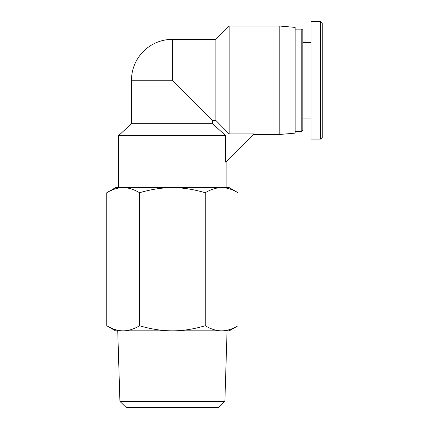 <?xml version="1.0" encoding="UTF-8"?>
<svg xmlns="http://www.w3.org/2000/svg" width="429" height="429" viewBox="0 0 429 429"><rect width="100%" height="100%" fill="white"/><g stroke="black" fill="none" stroke-linecap="round" stroke-linejoin="round"><path stroke-width="0.64" d="M253.711 134.47L253.711 133.923L229.161 133.923L215.867 120.447L212.586 120.447L212.586 123.729L131.488 123.729L118.704 135.494L118.704 187.655L226.094 187.655L226.094 162.082L253.711 134.47L279.788 134.47L279.788 26.056L229.161 26.056L229.161 133.923M226.094 162.082L225.541 162.082L225.541 135.494L212.586 123.729M225.541 135.494L118.704 135.494M215.867 120.447L215.867 39.35L172.399 39.35L172.399 80.261L212.586 120.447M172.399 80.261L131.488 80.261L131.488 123.729M279.788 26.056L295.131 27.397L295.131 133.129L279.788 134.47M119.922 401.415L126.244 407.55L218.554 407.55L224.876 401.415L119.922 401.415L117.734 330.839L123.171 330.839L115.557 330.839L106.767 325.767C112.602 329.177 118.072 330.866 123.171 330.839C128.276 330.866 133.746 329.177 139.581 325.767C151.255 329.177 162.194 330.866 172.399 330.839L123.171 330.839M224.876 401.415L227.064 330.839L172.399 330.839C182.604 330.866 193.543 329.177 205.218 325.767C211.052 329.177 216.522 330.866 221.627 330.839C226.727 330.866 232.196 329.177 238.031 325.767L238.031 192.728C232.196 189.318 226.727 187.629 221.627 187.655L229.242 187.655L238.031 192.728M205.218 192.728C193.543 189.318 182.604 187.629 172.399 187.655L221.627 187.655C216.522 187.629 211.052 189.318 205.218 192.728L205.218 325.767M139.581 192.728C133.746 189.318 128.276 187.629 123.171 187.655L172.399 187.655C162.194 187.629 151.255 189.318 139.581 192.728L139.581 325.767M106.767 192.728L115.557 187.655L123.171 187.655C118.072 187.629 112.602 189.318 106.767 192.728L106.767 325.767M238.031 325.767L229.242 330.839L221.627 330.839M320.699 21.45L320.699 139.066L322.233 137.532L322.233 22.984L320.699 21.45L310.982 21.45L310.982 139.071L320.699 139.071M301.78 131.403L302.804 130.378L302.804 30.148L301.78 29.124L301.78 131.403L295.131 131.403M301.78 29.124L295.131 29.124M310.982 42.417L302.804 42.417M172.399 39.35A40.911 40.911 0 0 0 131.488 80.261M215.867 39.35L229.161 26.056M310.982 118.104L302.804 118.104"/></g></svg>
